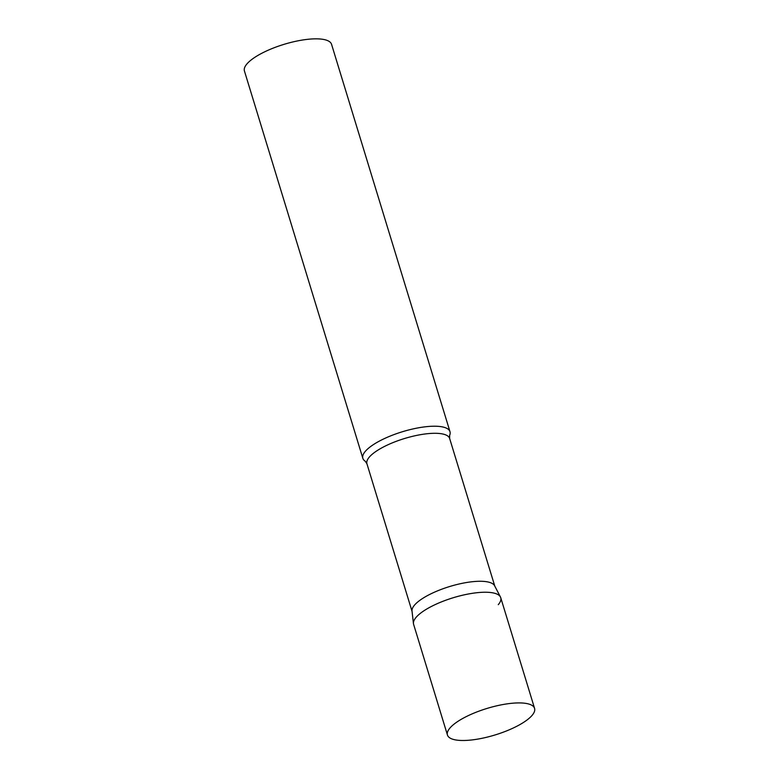 <?xml version="1.0" encoding="UTF-8"?>
<svg xmlns="http://www.w3.org/2000/svg" width="779" height="779" viewBox="0 0 779 779"><rect width="100%" height="100%" fill="white"/><g stroke="black" fill="none" stroke-linecap="round" stroke-linejoin="round"><path stroke-width="1.17" d="M534.579 708.384L500.741 597.707A45.562 13.856 163 0 0 472.181 593.345A45.562 13.856 163 0 0 413.61 624.349L447.448 735.025A45.562 13.856 163 0 0 476.008 739.388A45.562 13.856 163 0 0 534.579 708.384A45.562 13.856 163 0 0 506.019 704.021A45.562 13.856 163 0 0 447.448 735.025M500.449 596.987A45.562 13.856 -17 0 0 461.567 595.458A45.562 13.856 -17 0 0 416.074 617.387A45.562 13.856 -17 0 0 413.445 623.58L412.013 611.018A43.254 13.155 -17 0 1 414.506 605.137A43.254 13.155 -17 0 1 457.701 584.328A43.254 13.155 -17 0 1 494.607 585.769L500.449 596.987A45.562 13.856 -17 0 1 498.278 604.67M365.224 461.207A45.562 13.856 -17 0 1 362.848 458.325A45.562 13.856 -17 0 1 365.312 451.362A45.562 13.856 -17 0 1 412.033 429.151A45.562 13.856 -17 0 1 449.989 431.693A45.562 13.856 -17 0 1 449.629 435.403L449.649 438.489A43.254 13.155 -17 0 0 413.62 436.074A43.254 13.155 -17 0 0 369.265 457.166A43.254 13.155 -17 0 0 366.928 463.778L365.224 461.207M362.848 458.325L244.421 70.947A45.562 13.856 -17 0 1 246.885 63.985A45.562 13.856 -17 0 1 293.595 41.774A45.562 13.856 -17 0 1 331.552 44.315L449.989 431.693M494.782 586.1L449.649 438.489M412.062 611.388L366.928 463.778"/></g></svg>
